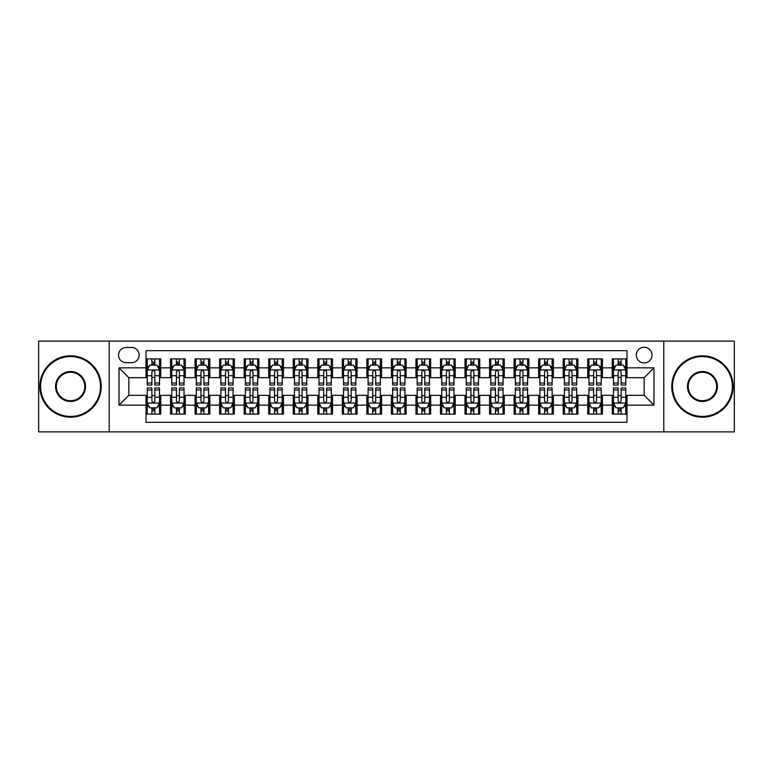 <?xml version="1.0" encoding="UTF-8"?>
<svg xmlns="http://www.w3.org/2000/svg" width="773" height="773" viewBox="0 0 773 773"><rect width="100%" height="100%" fill="white"/><g stroke="black" fill="none" stroke-linecap="round" stroke-linejoin="round"><path stroke-width="1.16" d="M644.17 347.241A7.856 7.856 0 0 0 636.314 355.087A7.856 7.856 0 0 0 644.17 362.943A7.856 7.856 0 0 0 652.016 355.087A7.856 7.856 0 0 0 644.17 347.241M663.794 431.894L734.35 431.894L734.35 341.106L663.794 341.106L663.794 431.894L109.206 431.894L109.206 341.106L38.65 341.106L38.65 431.894L109.206 431.894M626.99 358.894L612.264 358.894L612.264 367.851L602.447 367.851L602.447 377.668L612.264 377.668L612.264 367.851M602.447 367.851L602.447 358.894L587.722 358.894L587.722 367.851L577.914 367.851L577.914 377.668L587.722 377.668L587.722 367.851M577.914 367.851L577.914 358.894L563.188 358.894L563.188 367.851L553.371 367.851L553.371 377.668L563.188 377.668L563.188 367.851M553.371 367.851L553.371 358.894L538.646 358.894L538.646 367.851L528.829 367.851L528.829 377.668L538.646 377.668L538.646 367.851M528.829 367.851L528.829 358.894L514.103 358.894L514.103 367.851L504.286 367.851L504.286 377.668L514.103 377.668L514.103 367.851M504.286 367.851L504.286 358.894L489.57 358.894L489.57 367.851L479.753 367.851L479.753 377.668L489.57 377.668L489.57 367.851M479.753 367.851L479.753 358.894L465.027 358.894L465.027 367.851L455.21 367.851L455.21 377.668L465.027 377.668L465.027 367.851M455.21 367.851L455.21 358.894L440.484 358.894L440.484 367.851L430.667 367.851L430.667 377.668L440.484 377.668L440.484 367.851M430.667 367.851L430.667 358.894L415.951 358.894L415.951 367.851L406.134 367.851L406.134 377.668L415.951 377.668L415.951 367.851M406.134 367.851L406.134 358.894L391.409 358.894L391.409 367.851L381.591 367.851L381.591 377.668L391.409 377.668L391.409 367.851M381.591 367.851L381.591 358.894L366.866 358.894L366.866 367.851L357.049 367.851L357.049 377.668L366.866 377.668L366.866 367.851M357.049 367.851L357.049 358.894L342.333 358.894L342.333 367.851L332.516 367.851L332.516 377.668L342.333 377.668L342.333 367.851M332.516 367.851L332.516 358.894L317.79 358.894L317.79 367.851L307.973 367.851L307.973 377.668L317.79 377.668L317.79 367.851M307.973 367.851L307.973 358.894L293.247 358.894L293.247 367.851L283.43 367.851L283.43 377.668L293.247 377.668L293.247 367.851M283.43 367.851L283.43 358.894L268.714 358.894L268.714 367.851L258.897 367.851L258.897 377.668L268.714 377.668L268.714 367.851M258.897 367.851L258.897 358.894L244.171 358.894L244.171 367.851L234.354 367.851L234.354 377.668L244.171 377.668L244.171 367.851M234.354 367.851L234.354 358.894L219.629 358.894L219.629 367.851L209.812 367.851L209.812 377.668L219.629 377.668L219.629 367.851M209.812 367.851L209.812 358.894L195.086 358.894L195.086 367.851L185.278 367.851L185.278 377.668L195.086 377.668L195.086 367.851M185.278 367.851L185.278 358.894L170.553 358.894L170.553 377.668L160.736 377.668L160.736 358.894L146.01 358.894M146.01 414.106L160.736 414.106L160.736 395.332L170.553 395.332L170.553 414.106L185.278 414.106L185.278 395.332L195.086 395.332L195.086 405.149L185.278 405.149M195.086 405.149L195.086 414.106L209.812 414.106L209.812 395.332L219.629 395.332L219.629 405.149L209.812 405.149M219.629 405.149L219.629 414.106L234.354 414.106L234.354 395.332L244.171 395.332L244.171 405.149L234.354 405.149M244.171 405.149L244.171 414.106L258.897 414.106L258.897 395.332L268.714 395.332L268.714 405.149L258.897 405.149M268.714 405.149L268.714 414.106L283.43 414.106L283.43 395.332L293.247 395.332L293.247 405.149L283.43 405.149M293.247 405.149L293.247 414.106L307.973 414.106L307.973 395.332L317.79 395.332L317.79 405.149L307.973 405.149M317.79 405.149L317.79 414.106L332.516 414.106L332.516 395.332L342.333 395.332L342.333 405.149L332.516 405.149M342.333 405.149L342.333 414.106L357.049 414.106L357.049 395.332L366.866 395.332L366.866 405.149L357.049 405.149M366.866 405.149L366.866 414.106L381.591 414.106L381.591 395.332L391.409 395.332L391.409 405.149L381.591 405.149M391.409 405.149L391.409 414.106L406.134 414.106L406.134 395.332L415.951 395.332L415.951 405.149L406.134 405.149M415.951 405.149L415.951 414.106L430.667 414.106L430.667 395.332L440.484 395.332L440.484 405.149L430.667 405.149M440.484 405.149L440.484 414.106L455.21 414.106L455.21 395.332L465.027 395.332L465.027 405.149L455.21 405.149M465.027 405.149L465.027 414.106L479.753 414.106L479.753 395.332L489.57 395.332L489.57 405.149L479.753 405.149M489.57 405.149L489.57 414.106L504.286 414.106L504.286 395.332L514.103 395.332L514.103 405.149L504.286 405.149M514.103 405.149L514.103 414.106L528.829 414.106L528.829 395.332L538.646 395.332L538.646 405.149L528.829 405.149M538.646 405.149L538.646 414.106L553.371 414.106L553.371 395.332L563.188 395.332L563.188 405.149L553.371 405.149M563.188 405.149L563.188 414.106L577.914 414.106L577.914 395.332L587.722 395.332L587.722 405.149L577.914 405.149M587.722 405.149L587.722 414.106L602.447 414.106L602.447 395.332L612.264 395.332L612.264 405.149L602.447 405.149M126.134 362.701L131.536 362.701A7.604 7.604 0 0 0 139.14 355.087A7.604 7.604 0 0 0 131.536 347.483L126.134 347.483A7.604 7.604 0 0 0 118.53 355.087A7.604 7.604 0 0 0 126.134 362.701M663.794 341.106L109.206 341.106M626.99 367.851L626.99 350.671L146.01 350.671L146.01 377.668L128.83 377.668L128.83 395.332L146.01 395.332L146.01 422.329L626.99 422.329L626.99 395.332L644.17 395.332L644.17 377.668L626.99 377.668L626.99 367.851L653.987 367.851L653.987 405.149L626.99 405.149M146.01 405.149L119.013 405.149L119.013 367.851L146.01 367.851M612.264 405.149L612.264 414.106L626.99 414.106M146.01 365.03L147.237 365.03M151.904 365.03L154.842 365.03M159.509 365.03L160.736 365.03M146.01 377.417L147.237 377.417M151.904 377.417L154.842 377.417M159.509 377.417L160.736 377.417M146.01 395.583L147.237 395.583M151.904 395.583L154.842 395.583M159.509 395.583L160.736 395.583M146.01 407.97L147.237 407.97M151.904 407.97L154.842 407.97M159.509 407.97L160.736 407.97M170.553 377.417L171.78 377.417M176.437 377.417L179.384 377.417M184.051 377.417L185.278 377.417M170.553 365.03L171.78 365.03M176.437 365.03L179.384 365.03M184.051 365.03L185.278 365.03M170.553 395.583L171.78 395.583M176.437 395.583L179.384 395.583M184.051 395.583L185.278 395.583M170.553 407.97L171.78 407.97M176.437 407.97L179.384 407.97M184.051 407.97L185.278 407.97M195.086 395.583L196.313 395.583M200.98 395.583L203.927 395.583M208.584 395.583L209.812 395.583M195.086 407.97L196.313 407.97M200.98 407.97L203.927 407.97M208.584 407.97L209.812 407.97M195.086 365.03L196.313 365.03M200.98 365.03L203.927 365.03M208.584 365.03L209.812 365.03M195.086 377.417L196.313 377.417M200.98 377.417L203.927 377.417M208.584 377.417L209.812 377.417M219.629 395.583L220.856 395.583M225.523 395.583L228.46 395.583M233.127 395.583L234.354 395.583M219.629 407.97L220.856 407.97M225.523 407.97L228.46 407.97M233.127 407.97L234.354 407.97M219.629 365.03L220.856 365.03M225.523 365.03L228.46 365.03M233.127 365.03L234.354 365.03M219.629 377.417L220.856 377.417M225.523 377.417L228.46 377.417M233.127 377.417L234.354 377.417M244.171 395.583L245.399 395.583M250.056 395.583L253.003 395.583M257.67 395.583L258.897 395.583M244.171 407.97L245.399 407.97M250.056 407.97L253.003 407.97M257.67 407.97L258.897 407.97M244.171 365.03L245.399 365.03M250.056 365.03L253.003 365.03M257.67 365.03L258.897 365.03M244.171 377.417L245.399 377.417M250.056 377.417L253.003 377.417M257.67 377.417L258.897 377.417M268.714 395.583L269.941 395.583M274.599 395.583L277.546 395.583M282.203 395.583L283.43 395.583M268.714 407.97L269.941 407.97M274.599 407.97L277.546 407.97M282.203 407.97L283.43 407.97M268.714 365.03L269.941 365.03M274.599 365.03L277.546 365.03M282.203 365.03L283.43 365.03M268.714 377.417L269.941 377.417M274.599 377.417L277.546 377.417M282.203 377.417L283.43 377.417M293.247 395.583L294.474 395.583M299.141 395.583L302.079 395.583M306.746 395.583L307.973 395.583M293.247 407.97L294.474 407.97M299.141 407.97L302.079 407.97M306.746 407.97L307.973 407.97M293.247 365.03L294.474 365.03M299.141 365.03L302.079 365.03M306.746 365.03L307.973 365.03M293.247 377.417L294.474 377.417M299.141 377.417L302.079 377.417M306.746 377.417L307.973 377.417M317.79 395.583L319.017 395.583M323.674 395.583L326.621 395.583M331.288 395.583L332.516 395.583M317.79 407.97L319.017 407.97M323.674 407.97L326.621 407.97M331.288 407.97L332.516 407.97M317.79 365.03L319.017 365.03M323.674 365.03L326.621 365.03M331.288 365.03L332.516 365.03M317.79 377.417L319.017 377.417M323.674 377.417L326.621 377.417M331.288 377.417L332.516 377.417M342.333 395.583L343.56 395.583M348.217 395.583L351.164 395.583M355.822 395.583L357.049 395.583M342.333 407.97L343.56 407.97M348.217 407.97L351.164 407.97M355.822 407.97L357.049 407.97M342.333 365.03L343.56 365.03M348.217 365.03L351.164 365.03M355.822 365.03L357.049 365.03M342.333 377.417L343.56 377.417M348.217 377.417L351.164 377.417M355.822 377.417L357.049 377.417M366.866 395.583L368.093 395.583M372.76 395.583L375.707 395.583M380.364 395.583L381.591 395.583M366.866 407.97L368.093 407.97M372.76 407.97L375.707 407.97M380.364 407.97L381.591 407.97M366.866 365.03L368.093 365.03M372.76 365.03L375.707 365.03M380.364 365.03L381.591 365.03M366.866 377.417L368.093 377.417M372.76 377.417L375.707 377.417M380.364 377.417L381.591 377.417M391.409 395.583L392.636 395.583M397.293 395.583L400.24 395.583M404.907 395.583L406.134 395.583M391.409 407.97L392.636 407.97M397.293 407.97L400.24 407.97M404.907 407.97L406.134 407.97M391.409 365.03L392.636 365.03M397.293 365.03L400.24 365.03M404.907 365.03L406.134 365.03M391.409 377.417L392.636 377.417M397.293 377.417L400.24 377.417M404.907 377.417L406.134 377.417M415.951 395.583L417.178 395.583M421.836 395.583L424.783 395.583M429.44 395.583L430.667 395.583M415.951 407.97L417.178 407.97M421.836 407.97L424.783 407.97M429.44 407.97L430.667 407.97M415.951 365.03L417.178 365.03M421.836 365.03L424.783 365.03M429.44 365.03L430.667 365.03M415.951 377.417L417.178 377.417M421.836 377.417L424.783 377.417M429.44 377.417L430.667 377.417M440.484 395.583L441.712 395.583M446.379 395.583L449.326 395.583M453.983 395.583L455.21 395.583M440.484 407.97L441.712 407.97M446.379 407.97L449.326 407.97M453.983 407.97L455.21 407.97M440.484 365.03L441.712 365.03M446.379 365.03L449.326 365.03M453.983 365.03L455.21 365.03M440.484 377.417L441.712 377.417M446.379 377.417L449.326 377.417M453.983 377.417L455.21 377.417M465.027 395.583L466.254 395.583M470.921 395.583L473.859 395.583M478.526 395.583L479.753 395.583M465.027 407.97L466.254 407.97M470.921 407.97L473.859 407.97M478.526 407.97L479.753 407.97M465.027 365.03L466.254 365.03M470.921 365.03L473.859 365.03M478.526 365.03L479.753 365.03M465.027 377.417L466.254 377.417M470.921 377.417L473.859 377.417M478.526 377.417L479.753 377.417M489.57 395.583L490.797 395.583M495.454 395.583L498.401 395.583M503.059 395.583L504.286 395.583M489.57 407.97L490.797 407.97M495.454 407.97L498.401 407.97M503.059 407.97L504.286 407.97M489.57 365.03L490.797 365.03M495.454 365.03L498.401 365.03M503.059 365.03L504.286 365.03M489.57 377.417L490.797 377.417M495.454 377.417L498.401 377.417M503.059 377.417L504.286 377.417M514.103 395.583L515.33 395.583M519.997 395.583L522.944 395.583M527.601 395.583L528.829 395.583M514.103 407.97L515.33 407.97M519.997 407.97L522.944 407.97M527.601 407.97L528.829 407.97M514.103 365.03L515.33 365.03M519.997 365.03L522.944 365.03M527.601 365.03L528.829 365.03M514.103 377.417L515.33 377.417M519.997 377.417L522.944 377.417M527.601 377.417L528.829 377.417M538.646 395.583L539.873 395.583M544.54 395.583L547.477 395.583M552.144 395.583L553.371 395.583M538.646 407.97L539.873 407.97M544.54 407.97L547.477 407.97M552.144 407.97L553.371 407.97M538.646 365.03L539.873 365.03M544.54 365.03L547.477 365.03M552.144 365.03L553.371 365.03M538.646 377.417L539.873 377.417M544.54 377.417L547.477 377.417M552.144 377.417L553.371 377.417M563.188 395.583L564.416 395.583M569.073 395.583L572.02 395.583M576.687 395.583L577.914 395.583M563.188 407.97L564.416 407.97M569.073 407.97L572.02 407.97M576.687 407.97L577.914 407.97M563.188 365.03L564.416 365.03M569.073 365.03L572.02 365.03M576.687 365.03L577.914 365.03M563.188 377.417L564.416 377.417M569.073 377.417L572.02 377.417M576.687 377.417L577.914 377.417M587.722 395.583L588.949 395.583M593.616 395.583L596.563 395.583M601.22 395.583L602.447 395.583M587.722 407.97L588.949 407.97M593.616 407.97L596.563 407.97M601.22 407.97L602.447 407.97M587.722 365.03L588.949 365.03M593.616 365.03L596.563 365.03M601.22 365.03L602.447 365.03M587.722 377.417L588.949 377.417M593.616 377.417L596.563 377.417M601.22 377.417L602.447 377.417M612.264 395.583L613.491 395.583M618.158 395.583L621.096 395.583M625.763 395.583L626.99 395.583M612.264 407.97L613.491 407.97M618.158 407.97L621.096 407.97M625.763 407.97L626.99 407.97M612.264 365.03L613.491 365.03M618.158 365.03L621.096 365.03M625.763 365.03L626.99 365.03M612.264 377.417L613.491 377.417M618.158 377.417L621.096 377.417M625.763 377.417L626.99 377.417M128.83 377.668L119.013 367.851M128.83 395.332L119.013 405.149M653.987 367.851L644.17 377.668M653.987 405.149L644.17 395.332M154.842 362.083L151.904 362.083M159.509 383.031L154.842 383.031L154.842 385.031L159.509 385.031L159.509 370.054L157.054 365.146L149.691 365.146L147.237 370.054L147.237 385.031L151.904 385.031L151.904 383.031L147.237 383.031M147.237 370.054L147.237 358.894M159.509 370.054L159.509 358.894M151.904 365.146L151.904 358.894M154.842 358.894L154.842 365.146M154.842 383.031L154.842 371.9C153.866 370.006 152.88 370.006 151.904 371.9L151.904 383.031M151.904 410.917L154.842 410.917M147.237 389.969L151.904 389.969L151.904 387.969L147.237 387.969L147.237 402.946L149.691 407.854L157.054 407.854L159.509 402.946L159.509 387.969L154.842 387.969L154.842 389.969L159.509 389.969M159.509 402.946L159.509 414.106M147.237 402.946L147.237 414.106M154.842 407.854L154.842 414.106M151.904 414.106L151.904 407.854M151.904 389.969L151.904 401.1C152.88 402.994 153.866 402.994 154.842 401.1L154.842 389.969M70.556 356.566A29.934 29.934 0 0 0 40.611 386.5A29.934 29.934 0 0 0 70.556 416.434A29.934 29.934 0 0 0 100.49 386.5A29.934 29.934 0 0 0 70.556 356.566M70.556 417.178A30.678 30.678 0 0 1 39.877 386.5A30.678 30.678 0 0 1 70.556 355.822A30.678 30.678 0 0 1 101.224 386.5A30.678 30.678 0 0 1 70.556 417.178M70.556 371.533A14.967 14.967 0 0 1 85.523 386.5A14.967 14.967 0 0 1 70.556 401.467A14.967 14.967 0 0 1 55.579 386.5A14.967 14.967 0 0 1 70.556 371.533M70.556 400.733A14.233 14.233 0 0 0 84.788 386.5A14.233 14.233 0 0 0 70.556 372.267A14.233 14.233 0 0 0 56.323 386.5A14.233 14.233 0 0 0 70.556 400.733M702.444 356.566A29.934 29.934 0 0 0 672.51 386.5A29.934 29.934 0 0 0 702.444 416.434A29.934 29.934 0 0 0 732.389 386.5A29.934 29.934 0 0 0 702.444 356.566M702.444 417.178A30.678 30.678 0 0 1 671.776 386.5A30.678 30.678 0 0 1 702.444 355.822A30.678 30.678 0 0 1 733.123 386.5A30.678 30.678 0 0 1 702.444 417.178M702.444 371.533A14.967 14.967 0 0 1 717.421 386.5A14.967 14.967 0 0 1 702.444 401.467A14.967 14.967 0 0 1 687.477 386.5A14.967 14.967 0 0 1 702.444 371.533M702.444 400.733A14.233 14.233 0 0 0 716.677 386.5A14.233 14.233 0 0 0 702.444 372.267A14.233 14.233 0 0 0 688.212 386.5A14.233 14.233 0 0 0 702.444 400.733M179.384 362.083L176.437 362.083M184.051 383.031L179.384 383.031L179.384 385.031L184.051 385.031L184.051 370.054L181.597 365.146L174.234 365.146L171.78 370.054L171.78 385.031L176.437 385.031L176.437 383.031L171.78 383.031M171.78 370.054L171.78 358.894M184.051 370.054L184.051 358.894M176.437 365.146L176.437 358.894M179.384 358.894L179.384 365.146M179.384 383.031L179.384 371.9C178.408 370.006 177.423 370.006 176.437 371.9L176.437 383.031M203.927 362.083L200.98 362.083M208.584 383.031L203.927 383.031L203.927 385.031L208.584 385.031L208.584 370.054L206.13 365.146L198.767 365.146L196.313 370.054L196.313 385.031L200.98 385.031L200.98 383.031L196.313 383.031M196.313 370.054L196.313 358.894M208.584 370.054L208.584 358.894M200.98 365.146L200.98 358.894M203.927 358.894L203.927 365.146M203.927 383.031L203.927 371.9C202.941 370.006 201.966 370.006 200.98 371.9L200.98 383.031M228.46 362.083L225.523 362.083M233.127 383.031L228.46 383.031L228.46 385.031L233.127 385.031L233.127 370.054L230.673 365.146L223.31 365.146L220.856 370.054L220.856 385.031L225.523 385.031L225.523 383.031L220.856 383.031M220.856 370.054L220.856 358.894M233.127 370.054L233.127 358.894M225.523 365.146L225.523 358.894M228.46 358.894L228.46 365.146M228.46 383.031L228.46 371.9C227.484 370.006 226.499 370.006 225.523 371.9L225.523 383.031M253.003 362.083L250.056 362.083M257.67 383.031L253.003 383.031L253.003 385.031L257.67 385.031L257.67 370.054L255.216 365.146L247.853 365.146L245.399 370.054L245.399 385.031L250.056 385.031L250.056 383.031L245.399 383.031M245.399 370.054L245.399 358.894M257.67 370.054L257.67 358.894M250.056 365.146L250.056 358.894M253.003 358.894L253.003 365.146M253.003 383.031L253.003 371.9C252.027 370.006 251.041 370.006 250.056 371.9L250.056 383.031M176.437 410.917L179.384 410.917M171.78 389.969L176.437 389.969L176.437 387.969L171.78 387.969L171.78 402.946L174.234 407.854L181.597 407.854L184.051 402.946L184.051 387.969L179.384 387.969L179.384 389.969L184.051 389.969M184.051 402.946L184.051 414.106M171.78 402.946L171.78 414.106M179.384 407.854L179.384 414.106M176.437 414.106L176.437 407.854M176.437 389.969L176.437 401.1C177.423 402.994 178.399 402.994 179.384 401.1L179.384 389.969M200.98 410.917L203.927 410.917M196.313 389.969L200.98 389.969L200.98 387.969L196.313 387.969L196.313 402.946L198.767 407.854L206.13 407.854L208.584 402.946L208.584 387.969L203.927 387.969L203.927 389.969L208.584 389.969M208.584 402.946L208.584 414.106M196.313 402.946L196.313 414.106M203.927 407.854L203.927 414.106M200.98 414.106L200.98 407.854M200.98 389.969L200.98 401.1C201.956 402.994 202.941 402.994 203.927 401.1L203.927 389.969M225.523 410.917L228.46 410.917M220.856 389.969L225.523 389.969L225.523 387.969L220.856 387.969L220.856 402.946L223.31 407.854L230.673 407.854L233.127 402.946L233.127 387.969L228.46 387.969L228.46 389.969L233.127 389.969M233.127 402.946L233.127 414.106M220.856 402.946L220.856 414.106M228.46 407.854L228.46 414.106M225.523 414.106L225.523 407.854M225.523 389.969L225.523 401.1C226.499 402.994 227.484 402.994 228.46 401.1L228.46 389.969M250.056 410.917L253.003 410.917M245.399 389.969L250.056 389.969L250.056 387.969L245.399 387.969L245.399 402.946L247.853 407.854L255.216 407.854L257.67 402.946L257.67 387.969L253.003 387.969L253.003 389.969L257.67 389.969M257.67 402.946L257.67 414.106M245.399 402.946L245.399 414.106M253.003 407.854L253.003 414.106M250.056 414.106L250.056 407.854M250.056 389.969L250.056 401.1C251.041 402.994 252.017 402.994 253.003 401.1L253.003 389.969M277.546 362.083L274.599 362.083M282.203 383.031L277.546 383.031L277.546 385.031L282.203 385.031L282.203 370.054L279.749 365.146L272.386 365.146L269.941 370.054L269.941 385.031L274.599 385.031L274.599 383.031L269.941 383.031M269.941 370.054L269.941 358.894M282.203 370.054L282.203 358.894M274.599 365.146L274.599 358.894M277.546 358.894L277.546 365.146M277.546 383.031L277.546 371.9C276.56 370.006 275.584 370.006 274.599 371.9L274.599 383.031M274.599 410.917L277.546 410.917M269.941 389.969L274.599 389.969L274.599 387.969L269.941 387.969L269.941 402.946L272.386 407.854L279.749 407.854L282.203 402.946L282.203 387.969L277.546 387.969L277.546 389.969L282.203 389.969M282.203 402.946L282.203 414.106M269.941 402.946L269.941 414.106M277.546 407.854L277.546 414.106M274.599 414.106L274.599 407.854M274.599 389.969L274.599 401.1C275.575 402.994 276.56 402.994 277.546 401.1L277.546 389.969M302.079 362.083L299.141 362.083M306.746 383.031L302.079 383.031L302.079 385.031L306.746 385.031L306.746 370.054L304.291 365.146L296.929 365.146L294.474 370.054L294.474 385.031L299.141 385.031L299.141 383.031L294.474 383.031M294.474 370.054L294.474 358.894M306.746 370.054L306.746 358.894M299.141 365.146L299.141 358.894M302.079 358.894L302.079 365.146M302.079 383.031L302.079 371.9C301.103 370.006 300.117 370.006 299.141 371.9L299.141 383.031M299.141 410.917L302.079 410.917M294.474 389.969L299.141 389.969L299.141 387.969L294.474 387.969L294.474 402.946L296.929 407.854L304.291 407.854L306.746 402.946L306.746 387.969L302.079 387.969L302.079 389.969L306.746 389.969M306.746 402.946L306.746 414.106M294.474 402.946L294.474 414.106M302.079 407.854L302.079 414.106M299.141 414.106L299.141 407.854M299.141 389.969L299.141 401.1C300.117 402.994 301.103 402.994 302.079 401.1L302.079 389.969M326.621 362.083L323.674 362.083M331.288 383.031L326.621 383.031L326.621 385.031L331.288 385.031L331.288 370.054L328.834 365.146L321.471 365.146L319.017 370.054L319.017 385.031L323.674 385.031L323.674 383.031L319.017 383.031M319.017 370.054L319.017 358.894M331.288 370.054L331.288 358.894M323.674 365.146L323.674 358.894M326.621 358.894L326.621 365.146M326.621 383.031L326.621 371.9C325.646 370.006 324.66 370.006 323.674 371.9L323.674 383.031M323.674 410.917L326.621 410.917M319.017 389.969L323.674 389.969L323.674 387.969L319.017 387.969L319.017 402.946L321.471 407.854L328.834 407.854L331.288 402.946L331.288 387.969L326.621 387.969L326.621 389.969L331.288 389.969M331.288 402.946L331.288 414.106M319.017 402.946L319.017 414.106M326.621 407.854L326.621 414.106M323.674 414.106L323.674 407.854M323.674 389.969L323.674 401.1C324.66 402.994 325.636 402.994 326.621 401.1L326.621 389.969M351.164 362.083L348.217 362.083M355.822 383.031L351.164 383.031L351.164 385.031L355.822 385.031L355.822 370.054L353.367 365.146L346.014 365.146L343.56 370.054L343.56 385.031L348.217 385.031L348.217 383.031L343.56 383.031M343.56 370.054L343.56 358.894M355.822 370.054L355.822 358.894M348.217 365.146L348.217 358.894M351.164 358.894L351.164 365.146M351.164 383.031L351.164 371.9C350.179 370.006 349.203 370.006 348.217 371.9L348.217 383.031M348.217 410.917L351.164 410.917M343.56 389.969L348.217 389.969L348.217 387.969L343.56 387.969L343.56 402.946L346.014 407.854L353.367 407.854L355.822 402.946L355.822 387.969L351.164 387.969L351.164 389.969L355.822 389.969M355.822 402.946L355.822 414.106M343.56 402.946L343.56 414.106M351.164 407.854L351.164 414.106M348.217 414.106L348.217 407.854M348.217 389.969L348.217 401.1C349.203 402.994 350.179 402.994 351.164 401.1L351.164 389.969M375.707 362.083L372.76 362.083M380.364 383.031L375.707 383.031L375.707 385.031L380.364 385.031L380.364 370.054L377.91 365.146L370.547 365.146L368.093 370.054L368.093 385.031L372.76 385.031L372.76 383.031L368.093 383.031M368.093 370.054L368.093 358.894M380.364 370.054L380.364 358.894M372.76 365.146L372.76 358.894M375.707 358.894L375.707 365.146M375.707 383.031L375.707 371.9C374.721 370.006 373.746 370.006 372.76 371.9L372.76 383.031M372.76 410.917L375.707 410.917M368.093 389.969L372.76 389.969L372.76 387.969L368.093 387.969L368.093 402.946L370.547 407.854L377.91 407.854L380.364 402.946L380.364 387.969L375.707 387.969L375.707 389.969L380.364 389.969M380.364 402.946L380.364 414.106M368.093 402.946L368.093 414.106M375.707 407.854L375.707 414.106M372.76 414.106L372.76 407.854M372.76 389.969L372.76 401.1C373.736 402.994 374.721 402.994 375.707 401.1L375.707 389.969M400.24 362.083L397.293 362.083M404.907 383.031L400.24 383.031L400.24 385.031L404.907 385.031L404.907 370.054L402.453 365.146L395.09 365.146L392.636 370.054L392.636 385.031L397.293 385.031L397.293 383.031L392.636 383.031M392.636 370.054L392.636 358.894M404.907 370.054L404.907 358.894M397.293 365.146L397.293 358.894M400.24 358.894L400.24 365.146M400.24 383.031L400.24 371.9C399.264 370.006 398.279 370.006 397.293 371.9L397.293 383.031M397.293 410.917L400.24 410.917M392.636 389.969L397.293 389.969L397.293 387.969L392.636 387.969L392.636 402.946L395.09 407.854L402.453 407.854L404.907 402.946L404.907 387.969L400.24 387.969L400.24 389.969L404.907 389.969M404.907 402.946L404.907 414.106M392.636 402.946L392.636 414.106M400.24 407.854L400.24 414.106M397.293 414.106L397.293 407.854M397.293 389.969L397.293 401.1C398.279 402.994 399.255 402.994 400.24 401.1L400.24 389.969M424.783 362.083L421.836 362.083M429.44 383.031L424.783 383.031L424.783 385.031L429.44 385.031L429.44 370.054L426.986 365.146L419.633 365.146L417.178 370.054L417.178 385.031L421.836 385.031L421.836 383.031L417.178 383.031M417.178 370.054L417.178 358.894M429.44 370.054L429.44 358.894M421.836 365.146L421.836 358.894M424.783 358.894L424.783 365.146M424.783 383.031L424.783 371.9C423.797 370.006 422.821 370.006 421.836 371.9L421.836 383.031M421.836 410.917L424.783 410.917M417.178 389.969L421.836 389.969L421.836 387.969L417.178 387.969L417.178 402.946L419.633 407.854L426.986 407.854L429.44 402.946L429.44 387.969L424.783 387.969L424.783 389.969L429.44 389.969M429.44 402.946L429.44 414.106M417.178 402.946L417.178 414.106M424.783 407.854L424.783 414.106M421.836 414.106L421.836 407.854M421.836 389.969L421.836 401.1C422.821 402.994 423.797 402.994 424.783 401.1L424.783 389.969M449.326 362.083L446.379 362.083M453.983 383.031L449.326 383.031L449.326 385.031L453.983 385.031L453.983 370.054L451.529 365.146L444.166 365.146L441.712 370.054L441.712 385.031L446.379 385.031L446.379 383.031L441.712 383.031M441.712 370.054L441.712 358.894M453.983 370.054L453.983 358.894M446.379 365.146L446.379 358.894M449.326 358.894L449.326 365.146M449.326 383.031L449.326 371.9C448.34 370.006 447.364 370.006 446.379 371.9L446.379 383.031M446.379 410.917L449.326 410.917M441.712 389.969L446.379 389.969L446.379 387.969L441.712 387.969L441.712 402.946L444.166 407.854L451.529 407.854L453.983 402.946L453.983 387.969L449.326 387.969L449.326 389.969L453.983 389.969M453.983 402.946L453.983 414.106M441.712 402.946L441.712 414.106M449.326 407.854L449.326 414.106M446.379 414.106L446.379 407.854M446.379 389.969L446.379 401.1C447.354 402.994 448.34 402.994 449.326 401.1L449.326 389.969M473.859 362.083L470.921 362.083M478.526 383.031L473.859 383.031L473.859 385.031L478.526 385.031L478.526 370.054L476.071 365.146L468.709 365.146L466.254 370.054L466.254 385.031L470.921 385.031L470.921 383.031L466.254 383.031M466.254 370.054L466.254 358.894M478.526 370.054L478.526 358.894M470.921 365.146L470.921 358.894M473.859 358.894L473.859 365.146M473.859 383.031L473.859 371.9C472.883 370.006 471.897 370.006 470.921 371.9L470.921 383.031M470.921 410.917L473.859 410.917M466.254 389.969L470.921 389.969L470.921 387.969L466.254 387.969L466.254 402.946L468.709 407.854L476.071 407.854L478.526 402.946L478.526 387.969L473.859 387.969L473.859 389.969L478.526 389.969M478.526 402.946L478.526 414.106M466.254 402.946L466.254 414.106M473.859 407.854L473.859 414.106M470.921 414.106L470.921 407.854M470.921 389.969L470.921 401.1C471.897 402.994 472.883 402.994 473.859 401.1L473.859 389.969M498.401 362.083L495.454 362.083M503.059 383.031L498.401 383.031L498.401 385.031L503.059 385.031L503.059 370.054L500.614 365.146L493.251 365.146L490.797 370.054L490.797 385.031L495.454 385.031L495.454 383.031L490.797 383.031M490.797 370.054L490.797 358.894M503.059 370.054L503.059 358.894M495.454 365.146L495.454 358.894M498.401 358.894L498.401 365.146M498.401 383.031L498.401 371.9C497.425 370.006 496.44 370.006 495.454 371.9L495.454 383.031M495.454 410.917L498.401 410.917M490.797 389.969L495.454 389.969L495.454 387.969L490.797 387.969L490.797 402.946L493.251 407.854L500.614 407.854L503.059 402.946L503.059 387.969L498.401 387.969L498.401 389.969L503.059 389.969M503.059 402.946L503.059 414.106M490.797 402.946L490.797 414.106M498.401 407.854L498.401 414.106M495.454 414.106L495.454 407.854M495.454 389.969L495.454 401.1C496.44 402.994 497.416 402.994 498.401 401.1L498.401 389.969M522.944 362.083L519.997 362.083M527.601 383.031L522.944 383.031L522.944 385.031L527.601 385.031L527.601 370.054L525.147 365.146L517.784 365.146L515.33 370.054L515.33 385.031L519.997 385.031L519.997 383.031L515.33 383.031M515.33 370.054L515.33 358.894M527.601 370.054L527.601 358.894M519.997 365.146L519.997 358.894M522.944 358.894L522.944 365.146M522.944 383.031L522.944 371.9C521.959 370.006 520.983 370.006 519.997 371.9L519.997 383.031M519.997 410.917L522.944 410.917M515.33 389.969L519.997 389.969L519.997 387.969L515.33 387.969L515.33 402.946L517.784 407.854L525.147 407.854L527.601 402.946L527.601 387.969L522.944 387.969L522.944 389.969L527.601 389.969M527.601 402.946L527.601 414.106M515.33 402.946L515.33 414.106M522.944 407.854L522.944 414.106M519.997 414.106L519.997 407.854M519.997 389.969L519.997 401.1C520.973 402.994 521.959 402.994 522.944 401.1L522.944 389.969M547.477 362.083L544.54 362.083M552.144 383.031L547.477 383.031L547.477 385.031L552.144 385.031L552.144 370.054L549.69 365.146L542.327 365.146L539.873 370.054L539.873 385.031L544.54 385.031L544.54 383.031L539.873 383.031M539.873 370.054L539.873 358.894M552.144 370.054L552.144 358.894M544.54 365.146L544.54 358.894M547.477 358.894L547.477 365.146M547.477 383.031L547.477 371.9C546.501 370.006 545.516 370.006 544.54 371.9L544.54 383.031M544.54 410.917L547.477 410.917M539.873 389.969L544.54 389.969L544.54 387.969L539.873 387.969L539.873 402.946L542.327 407.854L549.69 407.854L552.144 402.946L552.144 387.969L547.477 387.969L547.477 389.969L552.144 389.969M552.144 402.946L552.144 414.106M539.873 402.946L539.873 414.106M547.477 407.854L547.477 414.106M544.54 414.106L544.54 407.854M544.54 389.969L544.54 401.1C545.516 402.994 546.501 402.994 547.477 401.1L547.477 389.969M572.02 362.083L569.073 362.083M576.687 383.031L572.02 383.031L572.02 385.031L576.687 385.031L576.687 370.054L574.233 365.146L566.87 365.146L564.416 370.054L564.416 385.031L569.073 385.031L569.073 383.031L564.416 383.031M564.416 370.054L564.416 358.894M576.687 370.054L576.687 358.894M569.073 365.146L569.073 358.894M572.02 358.894L572.02 365.146M572.02 383.031L572.02 371.9C571.044 370.006 570.059 370.006 569.073 371.9L569.073 383.031M569.073 410.917L572.02 410.917M564.416 389.969L569.073 389.969L569.073 387.969L564.416 387.969L564.416 402.946L566.87 407.854L574.233 407.854L576.687 402.946L576.687 387.969L572.02 387.969L572.02 389.969L576.687 389.969M576.687 402.946L576.687 414.106M564.416 402.946L564.416 414.106M572.02 407.854L572.02 414.106M569.073 414.106L569.073 407.854M569.073 389.969L569.073 401.1C570.059 402.994 571.034 402.994 572.02 401.1L572.02 389.969M596.563 362.083L593.616 362.083M601.22 383.031L596.563 383.031L596.563 385.031L601.22 385.031L601.22 370.054L598.766 365.146L591.403 365.146L588.949 370.054L588.949 385.031L593.616 385.031L593.616 383.031L588.949 383.031M588.949 370.054L588.949 358.894M601.22 370.054L601.22 358.894M593.616 365.146L593.616 358.894M596.563 358.894L596.563 365.146M596.563 383.031L596.563 371.9C595.577 370.006 594.601 370.006 593.616 371.9L593.616 383.031M593.616 410.917L596.563 410.917M588.949 389.969L593.616 389.969L593.616 387.969L588.949 387.969L588.949 402.946L591.403 407.854L598.766 407.854L601.22 402.946L601.22 387.969L596.563 387.969L596.563 389.969L601.22 389.969M601.22 402.946L601.22 414.106M588.949 402.946L588.949 414.106M596.563 407.854L596.563 414.106M593.616 414.106L593.616 407.854M593.616 389.969L593.616 401.1C594.592 402.994 595.577 402.994 596.563 401.1L596.563 389.969M621.096 362.083L618.158 362.083M625.763 383.031L621.096 383.031L621.096 385.031L625.763 385.031L625.763 370.054L623.309 365.146L615.946 365.146L613.491 370.054L613.491 385.031L618.158 385.031L618.158 383.031L613.491 383.031M613.491 370.054L613.491 358.894M625.763 370.054L625.763 358.894M618.158 365.146L618.158 358.894M621.096 358.894L621.096 365.146M621.096 383.031L621.096 371.9C620.12 370.006 619.134 370.006 618.158 371.9L618.158 383.031M618.158 410.917L621.096 410.917M613.491 389.969L618.158 389.969L618.158 387.969L613.491 387.969L613.491 402.946L615.946 407.854L623.309 407.854L625.763 402.946L625.763 387.969L621.096 387.969L621.096 389.969L625.763 389.969M625.763 402.946L625.763 414.106M613.491 402.946L613.491 414.106M621.096 407.854L621.096 414.106M618.158 414.106L618.158 407.854M618.158 389.969L618.158 401.1C619.134 402.994 620.12 402.994 621.096 401.1L621.096 389.969M170.553 405.149L160.736 405.149M170.553 367.851L160.736 367.851M159.451 369.938L147.295 369.938M147.237 366.499L149.015 366.499M157.731 366.499L159.509 366.499M151.904 375.746L147.237 375.746M159.509 375.746L154.842 375.746M154.842 363.648L151.904 363.648M147.295 403.062L159.451 403.062M159.509 406.501L157.731 406.501M149.015 406.501L147.237 406.501M154.842 397.254L159.509 397.254M147.237 397.254L151.904 397.254M151.904 409.352L154.842 409.352M183.984 369.938L171.838 369.938M171.78 366.499L173.558 366.499M182.273 366.499L184.051 366.499M176.437 375.746L171.78 375.746M184.051 375.746L179.384 375.746M179.384 363.648L176.437 363.648M208.526 369.938L196.381 369.938M196.313 366.499L198.101 366.499M206.806 366.499L208.584 366.499M200.98 375.746L196.313 375.746M208.584 375.746L203.927 375.746M203.927 363.648L200.98 363.648M233.069 369.938L220.914 369.938M220.856 366.499L222.634 366.499M231.349 366.499L233.127 366.499M225.523 375.746L220.856 375.746M233.127 375.746L228.46 375.746M228.46 363.648L225.523 363.648M257.602 369.938L245.456 369.938M245.399 366.499L247.176 366.499M255.892 366.499L257.67 366.499M250.056 375.746L245.399 375.746M257.67 375.746L253.003 375.746M253.003 363.648L250.056 363.648M171.838 403.062L183.984 403.062M184.051 406.501L182.273 406.501M173.558 406.501L171.78 406.501M179.384 397.254L184.051 397.254M171.78 397.254L176.437 397.254M176.437 409.352L179.384 409.352M196.381 403.062L208.526 403.062M208.584 406.501L206.806 406.501M198.101 406.501L196.313 406.501M203.927 397.254L208.584 397.254M196.313 397.254L200.98 397.254M200.98 409.352L203.927 409.352M220.914 403.062L233.069 403.062M233.127 406.501L231.349 406.501M222.634 406.501L220.856 406.501M228.46 397.254L233.127 397.254M220.856 397.254L225.523 397.254M225.523 409.352L228.46 409.352M245.456 403.062L257.602 403.062M257.67 406.501L255.892 406.501M247.176 406.501L245.399 406.501M253.003 397.254L257.67 397.254M245.399 397.254L250.056 397.254M250.056 409.352L253.003 409.352M282.145 369.938L269.999 369.938M269.941 366.499L271.719 366.499M280.425 366.499L282.203 366.499M274.599 375.746L269.941 375.746M282.203 375.746L277.546 375.746M277.546 363.648L274.599 363.648M269.999 403.062L282.145 403.062M282.203 406.501L280.425 406.501M271.719 406.501L269.941 406.501M277.546 397.254L282.203 397.254M269.941 397.254L274.599 397.254M274.599 409.352L277.546 409.352M306.688 369.938L294.542 369.938M294.474 366.499L296.252 366.499M304.968 366.499L306.746 366.499M299.141 375.746L294.474 375.746M306.746 375.746L302.079 375.746M302.079 363.648L299.141 363.648M294.542 403.062L306.688 403.062M306.746 406.501L304.968 406.501M296.252 406.501L294.474 406.501M302.079 397.254L306.746 397.254M294.474 397.254L299.141 397.254M299.141 409.352L302.079 409.352M331.221 369.938L319.075 369.938M319.017 366.499L320.795 366.499M329.511 366.499L331.288 366.499M323.674 375.746L319.017 375.746M331.288 375.746L326.621 375.746M326.621 363.648L323.674 363.648M319.075 403.062L331.221 403.062M331.288 406.501L329.511 406.501M320.795 406.501L319.017 406.501M326.621 397.254L331.288 397.254M319.017 397.254L323.674 397.254M323.674 409.352L326.621 409.352M355.764 369.938L343.618 369.938M343.56 366.499L345.338 366.499M354.044 366.499L355.822 366.499M348.217 375.746L343.56 375.746M355.822 375.746L351.164 375.746M351.164 363.648L348.217 363.648M343.618 403.062L355.764 403.062M355.822 406.501L354.044 406.501M345.338 406.501L343.56 406.501M351.164 397.254L355.822 397.254M343.56 397.254L348.217 397.254M348.217 409.352L351.164 409.352M380.306 369.938L368.161 369.938M368.093 366.499L369.871 366.499M378.586 366.499L380.364 366.499M372.76 375.746L368.093 375.746M380.364 375.746L375.707 375.746M375.707 363.648L372.76 363.648M368.161 403.062L380.306 403.062M380.364 406.501L378.586 406.501M369.871 406.501L368.093 406.501M375.707 397.254L380.364 397.254M368.093 397.254L372.76 397.254M372.76 409.352L375.707 409.352M404.839 369.938L392.694 369.938M392.636 366.499L394.414 366.499M403.129 366.499L404.907 366.499M397.293 375.746L392.636 375.746M404.907 375.746L400.24 375.746M400.24 363.648L397.293 363.648M392.694 403.062L404.839 403.062M404.907 406.501L403.129 406.501M394.414 406.501L392.636 406.501M400.24 397.254L404.907 397.254M392.636 397.254L397.293 397.254M397.293 409.352L400.24 409.352M429.382 369.938L417.236 369.938M417.178 366.499L418.956 366.499M427.662 366.499L429.44 366.499M421.836 375.746L417.178 375.746M429.44 375.746L424.783 375.746M424.783 363.648L421.836 363.648M417.236 403.062L429.382 403.062M429.44 406.501L427.662 406.501M418.956 406.501L417.178 406.501M424.783 397.254L429.44 397.254M417.178 397.254L421.836 397.254M421.836 409.352L424.783 409.352M453.925 369.938L441.779 369.938M441.712 366.499L443.489 366.499M452.205 366.499L453.983 366.499M446.379 375.746L441.712 375.746M453.983 375.746L449.326 375.746M449.326 363.648L446.379 363.648M441.779 403.062L453.925 403.062M453.983 406.501L452.205 406.501M443.489 406.501L441.712 406.501M449.326 397.254L453.983 397.254M441.712 397.254L446.379 397.254M446.379 409.352L449.326 409.352M478.458 369.938L466.312 369.938M466.254 366.499L468.032 366.499M476.748 366.499L478.526 366.499M470.921 375.746L466.254 375.746M478.526 375.746L473.859 375.746M473.859 363.648L470.921 363.648M466.312 403.062L478.458 403.062M478.526 406.501L476.748 406.501M468.032 406.501L466.254 406.501M473.859 397.254L478.526 397.254M466.254 397.254L470.921 397.254M470.921 409.352L473.859 409.352M503.001 369.938L490.855 369.938M490.797 366.499L492.575 366.499M501.281 366.499L503.059 366.499M495.454 375.746L490.797 375.746M503.059 375.746L498.401 375.746M498.401 363.648L495.454 363.648M490.855 403.062L503.001 403.062M503.059 406.501L501.281 406.501M492.575 406.501L490.797 406.501M498.401 397.254L503.059 397.254M490.797 397.254L495.454 397.254M495.454 409.352L498.401 409.352M527.544 369.938L515.398 369.938M515.33 366.499L517.108 366.499M525.824 366.499L527.601 366.499M519.997 375.746L515.33 375.746M527.601 375.746L522.944 375.746M522.944 363.648L519.997 363.648M515.398 403.062L527.544 403.062M527.601 406.501L525.824 406.501M517.108 406.501L515.33 406.501M522.944 397.254L527.601 397.254M515.33 397.254L519.997 397.254M519.997 409.352L522.944 409.352M552.086 369.938L539.931 369.938M539.873 366.499L541.651 366.499M550.366 366.499L552.144 366.499M544.54 375.746L539.873 375.746M552.144 375.746L547.477 375.746M547.477 363.648L544.54 363.648M539.931 403.062L552.086 403.062M552.144 406.501L550.366 406.501M541.651 406.501L539.873 406.501M547.477 397.254L552.144 397.254M539.873 397.254L544.54 397.254M544.54 409.352L547.477 409.352M576.619 369.938L564.474 369.938M564.416 366.499L566.194 366.499M574.899 366.499L576.687 366.499M569.073 375.746L564.416 375.746M576.687 375.746L572.02 375.746M572.02 363.648L569.073 363.648M564.474 403.062L576.619 403.062M576.687 406.501L574.899 406.501M566.194 406.501L564.416 406.501M572.02 397.254L576.687 397.254M564.416 397.254L569.073 397.254M569.073 409.352L572.02 409.352M601.162 369.938L589.016 369.938M588.949 366.499L590.727 366.499M599.442 366.499L601.22 366.499M593.616 375.746L588.949 375.746M601.22 375.746L596.563 375.746M596.563 363.648L593.616 363.648M589.016 403.062L601.162 403.062M601.22 406.501L599.442 406.501M590.727 406.501L588.949 406.501M596.563 397.254L601.22 397.254M588.949 397.254L593.616 397.254M593.616 409.352L596.563 409.352M625.705 369.938L613.549 369.938M613.491 366.499L615.269 366.499M623.985 366.499L625.763 366.499M618.158 375.746L613.491 375.746M625.763 375.746L621.096 375.746M621.096 363.648L618.158 363.648M613.549 403.062L625.705 403.062M625.763 406.501L623.985 406.501M615.269 406.501L613.491 406.501M621.096 397.254L625.763 397.254M613.491 397.254L618.158 397.254M618.158 409.352L621.096 409.352"/></g></svg>

